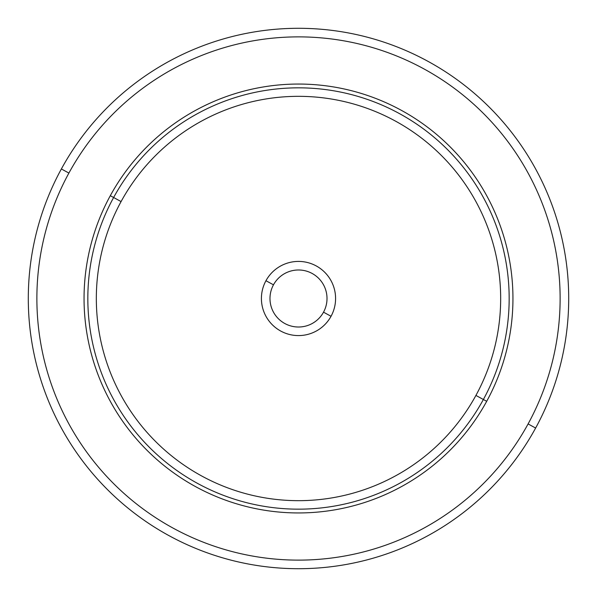 <?xml version="1.0" encoding="UTF-8"?>
<svg xmlns="http://www.w3.org/2000/svg" width="597" height="597" viewBox="0 0 597 597"><rect width="100%" height="100%" fill="white"/><g stroke="black" fill="none" stroke-linecap="round" stroke-linejoin="round"><path stroke-width="0.9" d="M61.372 168.958A270.202 270.202 0 0 0 168.958 535.628A270.202 270.202 0 0 0 535.628 428.042A270.202 270.202 0 0 0 428.042 61.372A270.202 270.202 0 0 0 61.372 168.958L68.901 173.07A261.628 261.628 0 0 0 173.07 528.099A261.628 261.628 0 0 0 528.099 423.93L535.628 428.042A270.202 270.202 0 0 1 168.958 535.628A270.202 270.202 0 0 1 61.372 168.958A270.202 270.202 0 0 1 428.042 61.372A270.202 270.202 0 0 1 535.628 428.042L528.099 423.93A261.628 261.628 0 0 0 423.93 68.901A261.628 261.628 0 0 0 68.901 173.07L61.372 168.958M528.099 423.93A261.628 261.628 0 0 1 173.07 528.099A261.628 261.628 0 0 1 68.901 173.07A261.628 261.628 0 0 1 423.93 68.901A261.628 261.628 0 0 1 528.099 423.93M486.697 401.311A214.45 214.45 0 0 0 401.311 110.303A214.45 214.45 0 0 0 110.303 195.689A214.45 214.45 0 0 0 195.689 486.697A214.45 214.45 0 0 0 486.697 401.311L483.376 399.497A210.666 210.666 0 0 0 399.497 113.624A210.666 210.666 0 0 0 113.624 197.503L110.303 195.689A214.45 214.45 0 0 1 401.311 110.303A214.45 214.45 0 0 1 486.697 401.311A214.45 214.45 0 0 1 195.689 486.697A214.45 214.45 0 0 1 110.303 195.689L113.624 197.503A210.666 210.666 0 0 0 197.503 483.376A210.666 210.666 0 0 0 483.376 399.497L486.697 401.311M113.624 197.503A210.666 210.666 0 0 1 399.497 113.624A210.666 210.666 0 0 1 483.376 399.497L475.921 395.423A202.167 202.167 0 0 0 395.423 121.079A202.167 202.167 0 0 0 121.079 201.577L113.624 197.503L121.079 201.577A202.167 202.167 0 0 0 201.577 475.921A202.167 202.167 0 0 0 475.921 395.423L483.376 399.497A210.666 210.666 0 0 1 197.503 483.376A210.666 210.666 0 0 1 113.624 197.503M475.921 395.423A202.167 202.167 0 0 1 201.577 475.921A202.167 202.167 0 0 1 121.079 201.577A202.167 202.167 0 0 1 395.423 121.079A202.167 202.167 0 0 1 475.921 395.423M265.956 280.717A37.089 37.089 0 0 0 280.717 331.044A37.089 37.089 0 0 0 331.044 316.283A37.089 37.089 0 0 0 316.283 265.956A37.089 37.089 0 0 0 265.956 280.717L273.478 284.829A28.507 28.507 0 0 0 284.829 323.522A28.507 28.507 0 0 0 323.522 312.171L331.044 316.283A37.089 37.089 0 0 1 280.717 331.044A37.089 37.089 0 0 1 265.956 280.717A37.089 37.089 0 0 1 316.283 265.956A37.089 37.089 0 0 1 331.044 316.283L323.522 312.171A28.507 28.507 0 0 0 312.171 273.478A28.507 28.507 0 0 0 273.478 284.829L265.956 280.717M323.522 312.171A28.507 28.507 0 0 1 284.829 323.522A28.507 28.507 0 0 1 273.478 284.829A28.507 28.507 0 0 1 312.171 273.478A28.507 28.507 0 0 1 323.522 312.171"/></g></svg>
